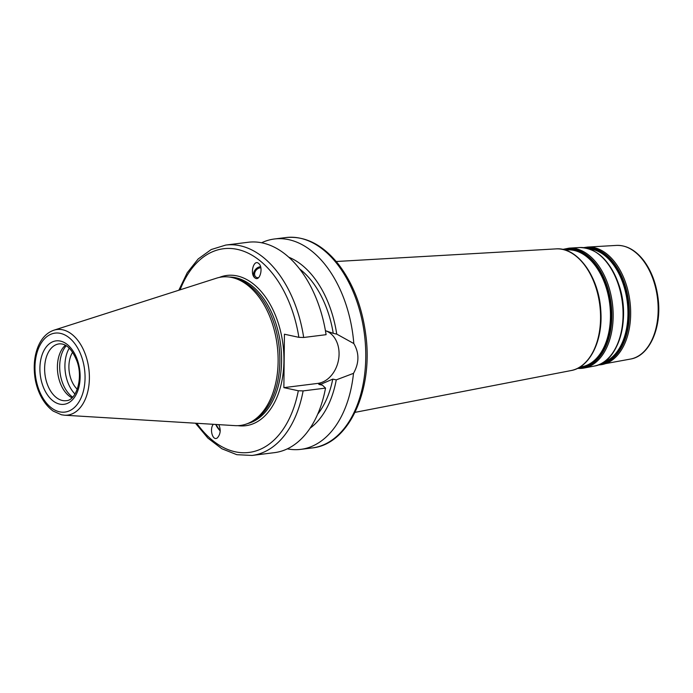<?xml version="1.0" encoding="UTF-8"?>
<svg xmlns="http://www.w3.org/2000/svg" width="693" height="693" viewBox="0 0 693 693"><rect width="100%" height="100%" fill="white"/><g stroke="black" fill="none" stroke-linecap="round" stroke-linejoin="round"><path stroke-width="1.04" d="M216.311 424.488A5.457 1.473 -127.3 0 0 220.218 430.396M215.757 424.454A6.731 1.81 -127.3 0 0 220.201 430.925M218.832 424.644C220.989 429.79 220.53 434.164 217.455 437.785C212.942 441.675 209.147 429.417 213.288 424.298M258.576 277.668A5.457 4.089 130 0 1 256.912 277.555A5.457 4.089 130 0 1 255.786 276.949A5.457 4.089 130 0 1 255.388 271.266A5.457 4.089 130 0 1 260.854 267.844M260.568 266.692A6.731 5.042 -50 0 0 254.322 271.188A6.731 5.042 -50 0 0 254.885 277.858L254.799 277.789C249.671 273.917 253.725 258.896 258.662 263.461C263.73 267.281 259.814 282.19 254.877 277.85M77.269 389.241A23.276 14.475 82.9 0 1 72.652 352.217M261.608 242.767A106.012 65.922 82.9 0 1 274.489 238.981A106.012 65.922 82.9 0 1 353.811 343.546C359.372 353.075 359.269 363.011 353.499 373.345A106.012 65.922 82.9 0 1 300.762 449.367A106.012 65.922 82.9 0 1 287.344 448.856M288.747 257.198A91.181 56.705 82.9 0 1 336.737 334.104L353.811 343.546M299.523 268.867A85.819 53.37 82.9 0 1 333.238 333.35L336.737 334.104M325.433 330.691L333.238 333.35M178.846 290.228L187.223 272.765L198.163 258.965L211.218 249.541L225.771 245.062L248.181 242.264A106.012 65.922 82.9 0 1 326.091 334.684L303.681 337.482L298.874 337.335L284.433 334.217L283.87 387.638L317.74 383.411A27.088 20.729 102.2 0 0 338.704 358.749A27.088 20.729 102.2 0 0 325.485 330.7M353.499 373.345L336.261 379.877L332.761 379.123L321.119 384.139L318.893 384.416L322.444 385.187L325.528 388.106L303.118 390.904L298.311 390.757L283.87 387.638M336.261 379.877A91.181 56.705 82.9 0 1 310.1 428.196M75.009 394.031A29.617 18.416 82.9 0 1 64.917 365.627A29.617 18.416 82.9 0 1 69.274 348.129M72.67 397.115A29.617 18.416 82.9 0 1 59.685 366.276A29.617 18.416 82.9 0 1 66.251 345.72M71.994 397.782A28.604 17.793 82.9 0 1 57.398 366.788A28.604 17.793 82.9 0 1 65.428 345.244M53.863 330.206L216.511 278.179A74.801 46.509 82.9 0 1 231.817 277.486A74.801 46.509 82.9 0 1 278.127 361.408A74.801 46.509 82.9 0 1 249.93 422.531A74.801 46.509 82.9 0 1 234.918 425.623L64.484 415.202L61.512 414.786L53.17 411.079C41.138 402.312 35.664 386.235 34.65 374.974C33.533 364.527 34.676 355.067 38.08 346.587C41.623 338.115 46.881 332.657 53.863 330.206A43.122 26.81 82.9 0 1 89.388 378.179A43.122 26.81 82.9 0 1 64.484 415.202M231.817 277.486L234.009 277.962A74.038 46.041 82.9 0 1 279.842 361.036A74.038 46.041 82.9 0 1 251.94 421.535L249.93 422.531M325.528 388.106A106.012 65.922 82.9 0 1 274.454 452.65L252.044 455.448A106.012 65.922 82.9 0 0 303.118 390.904M332.761 379.123A85.819 53.37 82.9 0 1 317.68 414.232M589.284 248.9A57.666 35.854 82.9 0 1 592.264 249.35A57.666 35.854 82.9 0 1 627.511 304.106A57.666 35.854 82.9 0 1 603.456 362.335M602.156 363.123A57.969 36.045 -97.1 0 0 628.308 305.552A57.969 36.045 -97.1 0 0 592.732 248.986A57.969 36.045 -97.1 0 0 587.829 248.449M623.397 318.65A57.978 36.053 -97.1 0 0 619.377 286.374M585.464 247.903A58.619 36.452 82.9 0 1 593.069 248.311A58.619 36.452 82.9 0 1 629.192 307.631A58.619 36.452 82.9 0 1 599.991 364.241M611.105 355.059A59.035 36.712 -97.1 0 0 598.492 254.062M565.116 250.052L567.602 249.904A58.896 36.625 82.9 0 1 573.995 250.416A58.896 36.625 82.9 0 1 610.221 309.009A58.896 36.625 82.9 0 1 582.189 366.692L579.746 367.16M579.478 367.325A59.2 36.816 -97.1 0 0 611.027 311.555A59.2 36.816 -97.1 0 0 574.462 250.06A59.2 36.816 -97.1 0 0 564.821 249.956M600.883 321.907A59.563 37.041 -97.1 0 0 596.742 288.712M563.582 249.619A59.858 37.223 82.9 0 1 574.8 249.376A59.858 37.223 82.9 0 1 611.806 312.751A59.858 37.223 82.9 0 1 578.36 367.957M588.27 359.286A60.62 37.699 -97.1 0 0 575.32 255.587M598.31 364.934A59.234 36.833 -97.1 0 0 602.252 364.527A59.234 36.833 -97.1 0 0 630.439 306.514A59.234 36.833 -97.1 0 0 594.005 247.592A59.234 36.833 -97.1 0 0 587.577 247.072L583.627 247.635M587.577 247.072L616.493 245.409A57.294 35.629 82.9 0 1 622.704 245.911A57.294 35.629 82.9 0 1 657.952 302.91A57.294 35.629 82.9 0 1 630.682 359.026L598.276 364.951M594.395 366.043C618.477 362.621 631.098 318.815 618.771 284.485C609.883 260.308 596.829 247.99 579.591 247.531A59.771 37.162 82.9 0 1 586.07 248.051A59.771 37.162 82.9 0 1 622.842 307.51A59.771 37.162 82.9 0 1 594.395 366.043L584.147 368.026A60.464 37.604 -97.1 0 0 612.933 308.809A60.464 37.604 -97.1 0 0 575.736 248.657A60.464 37.604 -97.1 0 0 569.178 248.129L562.664 249.411M577.572 368.355A60.464 37.604 -97.1 0 0 584.147 368.026L577.52 368.381M571.119 370.547C590.029 367.429 603.187 340.107 600.779 310.507C599.021 277.027 577.512 246.838 555.933 248.891A61.356 38.15 82.9 0 1 562.586 249.419A61.356 38.15 82.9 0 1 600.329 310.464A61.356 38.15 82.9 0 1 571.119 370.547L355.059 412.352M274.489 238.981L285.923 237.552A106.012 65.922 82.9 0 1 365.765 357.164A106.012 65.922 82.9 0 1 312.196 447.938L300.762 449.367M225.771 245.062A106.012 65.922 82.9 0 1 303.681 337.482M180.102 289.821A102.642 63.825 82.9 0 1 244.837 251.689A102.642 63.825 82.9 0 1 298.874 337.335M317.74 383.411L321.119 384.139M44.629 368.381A28.604 17.793 82.9 0 1 59.087 343.884C66.13 343.269 72.107 349.073 77.01 361.287C83.584 378.941 75.71 400.892 66.181 400.658A28.604 17.793 82.9 0 1 62.335 400.476A28.604 17.793 82.9 0 1 44.629 368.381M80.137 376.94A31.973 19.88 82.9 0 1 59.685 404.114A31.973 19.88 82.9 0 1 39.899 368.243A31.973 19.88 82.9 0 1 60.352 341.077A31.973 19.88 82.9 0 1 80.137 376.94M85.057 378.006A39.787 24.74 82.9 0 1 59.607 411.824A39.787 24.74 82.9 0 1 34.979 367.186A39.787 24.74 82.9 0 1 60.43 333.368A39.787 24.74 82.9 0 1 85.057 378.006M229.34 277.053A74.038 46.041 82.9 0 1 281.575 360.819A74.038 46.041 82.9 0 1 247.635 423.562M219.352 277.425A75.719 47.089 82.9 0 1 283.939 360.88A75.719 47.089 82.9 0 1 237.855 425.658M298.311 390.757A102.642 63.825 82.9 0 1 196.769 423.293M579.591 247.531L569.178 248.129M555.933 248.891L336.218 261.504M616.493 245.409C626.507 245.114 635.533 250.095 643.572 260.343C651.333 270.686 656.176 283.376 658.09 298.397C661.971 327.494 649.566 355.951 630.682 359.026M195.452 423.206L207.874 438.08L221.864 448.761L236.833 454.686L252.044 455.448M285.923 237.552C305.249 235.759 322.747 244.646 338.418 264.206C352.997 283.29 362.118 306.817 365.783 334.788C373.414 390.254 348.839 444.499 312.196 447.938"/></g></svg>
